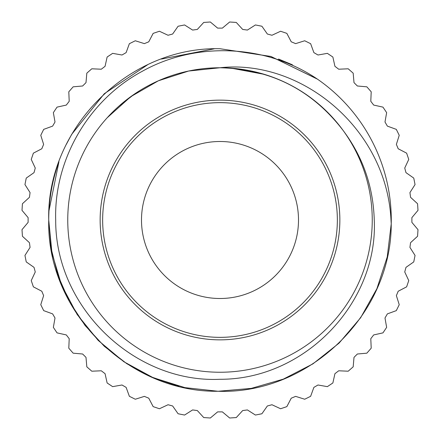 <?xml version="1.0" encoding="UTF-8"?>
<svg xmlns="http://www.w3.org/2000/svg" width="440" height="440" viewBox="0 0 440 440"><rect width="100%" height="100%" fill="white"/><g stroke="black" fill="none" stroke-linecap="round" stroke-linejoin="round"><path stroke-width="0.66" d="M220 337.354A117.354 117.354 0 0 1 102.647 220A117.354 117.354 0 0 1 220 102.647A117.354 117.354 0 0 1 337.354 220A117.354 117.354 0 0 1 220 337.354M339.856 220A119.856 119.856 0 0 1 220 339.856A119.856 119.856 0 0 1 100.144 220A119.856 119.856 0 0 1 220 100.144A119.856 119.856 0 0 1 339.856 220M220 372.245A152.246 152.246 0 0 0 372.245 220A152.246 152.246 0 0 0 220 67.755C300.795 58.795 386.48 128.067 391.006 220L391.232 223.861A171.276 171.276 0 0 0 317.52 79.2C265.832 44.083 195.459 41.404 142.142 71.363C88.182 100.282 53.895 160.138 55.693 220C55.275 307.951 135.036 383.306 220 379.28C305.267 379.621 378.202 302.275 374.253 220C373.257 186.692 362.896 156.865 343.167 130.515C312.12 89.947 271.068 69.031 220 67.76A152.246 152.246 0 0 0 67.755 220A152.246 152.246 0 0 0 220 372.245A152.246 152.246 0 0 1 67.755 220M141.499 220A78.502 78.502 0 0 1 220 141.499A78.502 78.502 0 0 1 298.502 220A78.502 78.502 0 0 1 220 298.502A78.502 78.502 0 0 1 141.499 220M178.722 386.216L151.833 377.124L126.825 363.704L104.363 346.346L85.091 325.507L69.515 301.774L58.075 275.798L51.09 248.287L48.736 220L51.981 253.176L61.578 285.098L77.198 314.55L98.214 340.428L123.849 361.73L153.126 377.68L184.938 387.635L218.075 391.264L251.284 388.382L283.311 379.143L312.934 363.858L339.048 343.134L360.641 317.735L376.915 288.645L387.233 256.949L391.232 223.85C391.474 314.71 308.853 394.576 218.07 391.264C127.232 392.53 46.431 310.816 48.73 220C48.758 200.596 51.959 181.737 58.344 163.411L58.361 163.361M177.26 385.847L153.769 377.955L178.937 386.271M220 391.276L219.038 391.27M177.249 385.847L153.769 377.955M48.977 210.777L58.938 161.75M66.358 144.32L71.676 134.365L104.28 93.731L147.593 64.785M161.447 59.048L214.236 48.824M278.553 59.048L292.408 64.785M317.059 78.892L270.82 56.441L220 48.725C128.48 46.376 46.376 128.48 48.73 220C46.371 128.48 128.48 46.376 220 48.725C128.48 46.376 46.371 128.48 48.73 220C46.376 128.48 128.48 46.376 220 48.725L271.051 56.507L317.455 79.156M255.42 24.954L261.916 26.246L267.366 34.029L271.964 35.261L280.577 31.246L286.847 33.374L291.236 41.806L295.631 43.626L304.695 40.766L310.635 43.698L313.885 52.63L318.005 55.006L327.366 53.356L332.871 57.035L334.928 66.314L338.701 69.212L348.2 68.794L353.177 73.161L354.007 82.632L357.368 85.993L366.839 86.823L371.206 91.8L370.788 101.299L373.687 105.072L382.965 107.129L386.645 112.635L384.995 121.996L387.37 126.115L396.303 129.366L399.234 135.305L396.374 144.37L398.195 148.764L406.626 153.153L408.755 159.423L404.74 168.036L405.972 172.634L413.754 178.085L415.047 184.58L409.937 192.594L410.559 197.313L417.566 203.731L418 210.342L411.889 217.619L411.889 222.382L418 229.658L417.566 236.269L410.559 242.688L409.937 247.407L415.047 255.42L413.754 261.916L405.972 267.366L404.74 271.964L408.755 280.577L406.626 286.847L398.195 291.236L396.374 295.631L399.234 304.695L396.303 310.635L387.37 313.885L384.995 318.005L386.645 327.366L382.965 332.871L373.687 334.928L370.788 338.701L371.206 348.2L366.839 353.177L357.368 354.007L354.007 357.368L353.177 366.839L348.2 371.206L338.701 370.788L334.928 373.687L332.871 382.965L327.366 386.645L318.005 384.995L313.885 387.37L310.635 396.303L304.695 399.234L295.631 396.374L291.236 398.195L286.847 406.626L280.577 408.755L271.964 404.74L267.366 405.972L261.916 413.754L255.42 415.047L247.407 409.937L242.688 410.559L236.269 417.566L229.658 418L222.382 411.889L217.619 411.889L210.342 418L203.731 417.566L197.313 410.559L192.594 409.937L184.58 415.047L178.085 413.754L172.634 405.972L168.036 404.74L159.423 408.755L153.153 406.626L148.764 398.195L144.37 396.374L135.305 399.234L129.366 396.303L126.115 387.37L121.996 384.995L112.635 386.645L107.129 382.965L105.072 373.687L101.299 370.788L91.8 371.206L86.823 366.839L85.993 357.368L82.632 354.007L73.161 353.177L68.794 348.2L69.212 338.701L66.314 334.928L57.035 332.871L53.356 327.366L55.006 318.005L52.63 313.885L43.698 310.635L40.766 304.695L43.626 295.631L41.806 291.236L33.374 286.847L31.246 280.577L35.261 271.964L34.029 267.366L26.246 261.916L24.954 255.42L30.063 247.407L29.442 242.688L22.434 236.269L22 229.658L28.111 222.382L28.111 217.619L22 210.342L22.434 203.731L29.442 197.313L30.063 192.594L24.954 184.58L26.246 178.085L34.029 172.634L35.261 168.036L31.246 159.423L33.374 153.153L41.806 148.764L43.626 144.37L40.766 135.305L43.698 129.366L52.63 126.115L55.006 121.996L53.356 112.635L57.035 107.129L66.314 105.072L69.212 101.299L68.794 91.8L73.161 86.823L82.632 85.993L85.993 82.632L86.823 73.161L91.8 68.794L101.299 69.212L105.072 66.314L107.129 57.035L112.635 53.356L121.996 55.006L126.115 52.63L129.366 43.698L135.305 40.766L144.37 43.626L148.764 41.806L153.153 33.374L159.423 31.246L168.036 35.261L172.634 34.029L178.085 26.246L184.58 24.954L192.594 30.063L197.313 29.442L203.731 22.434L210.342 22L217.619 28.111L222.382 28.111L229.658 22L236.269 22.434L242.688 29.442L247.407 30.063L255.42 24.954M264.291 74.349L231.215 68.173M220 67.76L188.606 71.043L158.378 80.79L130.779 96.657L107.201 117.755M134.871 93.797L119.394 105.743"/></g></svg>
